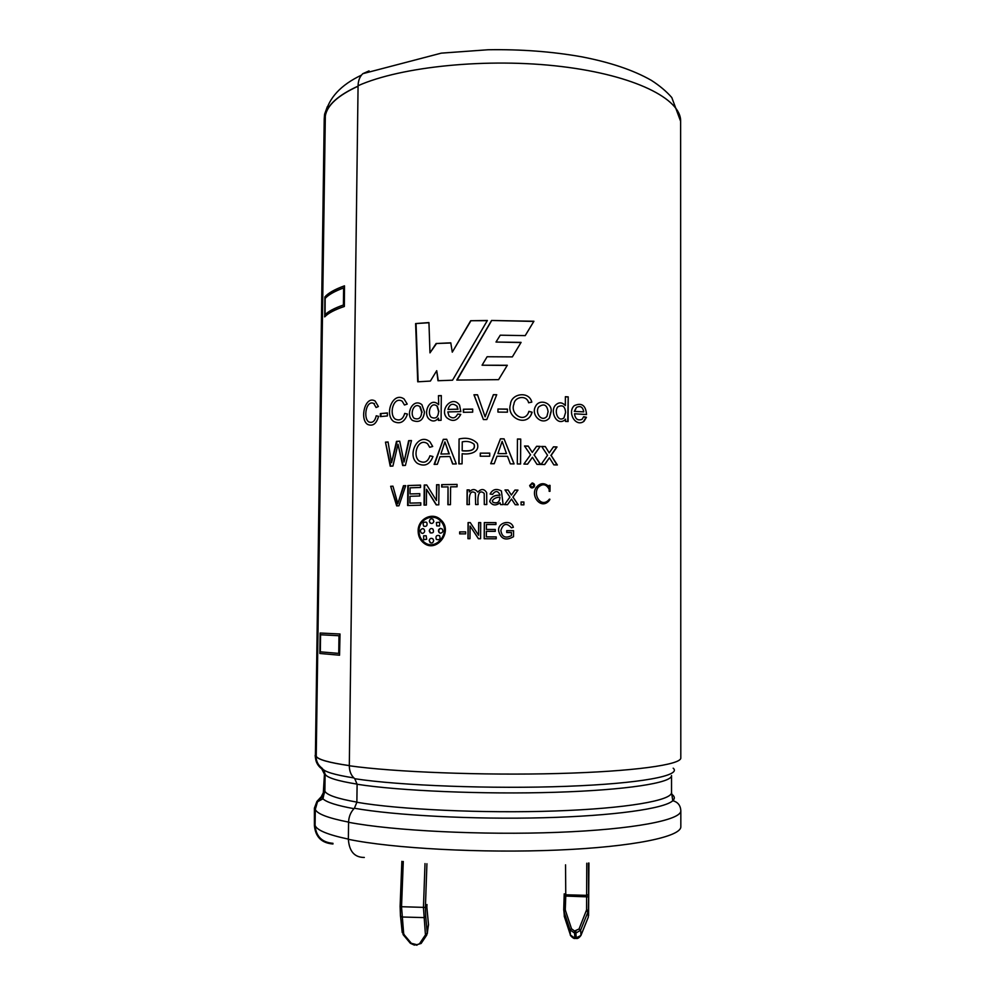 <?xml version="1.0" encoding="UTF-8"?>
<svg xmlns="http://www.w3.org/2000/svg" width="995" height="995" viewBox="0 0 995 995"><rect width="100%" height="100%" fill="white"/><g stroke="black" fill="none" stroke-linecap="round" stroke-linejoin="round"><path stroke-width="1.49" d="M565.546 864.829L565.769 896.072L588.654 896.905L588.63 894.405L586.926 895.351L565.745 894.791L564.215 893.833L563.73 909.803L565.284 909.318L565.434 910.425L563.954 911.482L563.73 909.828M400.463 915.935L401.905 916.992L423.795 917.601L425.711 916.395L427.265 933.795M401.893 861.334L400.102 906.681L425.4 907.428L425.711 916.395M565.284 909.318L565.769 896.072L564.24 896.234L564.376 916.656L570.421 935.001L574.923 938.21L574.55 933.086L570.023 929.84L571.516 928.783L565.434 910.425M588.654 896.905L588.244 917.402M580.993 935.362L588.232 917.315L580.981 935.288L580.632 930.151L575.869 933.136L576.292 938.447L574.986 938.409L580.881 935.511M427.303 933.497L428.447 924.156M428.497 925.139L426.867 907.166L428.497 924.616L427.303 932.999L425.076 935.437L426.768 935.064M400.463 915.922L400.127 906.719L400.45 915.947M403.286 861.483L401.532 906.868L403.659 933.521L402.216 932.502L400.525 916.184M403.659 933.521L404.231 934.815L403.137 934.666M404.231 934.815L411.321 943.285L410.214 943.111L403.298 934.852M411.321 943.285L416.893 944.715L421.333 943.173M588.58 915.761L588.94 863.013L588.58 915.736L588.269 910.562L586.565 909.903L579.04 929.007L580.632 930.151L587.921 912.141L586.341 910.997M570.421 934.977L564.376 916.656L563.954 911.482L570.023 929.84L570.471 935.126C569.414 934.653 573.742 939.317 574.948 938.409M349.307 765.603C328.959 762.63 317.927 759.521 316.236 756.262L316.062 756.262C317.766 759.533 328.847 762.655 349.307 765.64M358.063 86.242C338.101 95.371 327.181 105.259 325.328 115.905L325.166 115.893C327.019 105.221 337.989 95.296 358.063 86.13M340.004 634.002L339.556 655.207L319.843 653.479L320.129 633.019L340.004 634.002L320.129 633.019M339.556 655.207L339.842 634.002M344.357 306.472C334.618 309.768 328.089 313.226 324.756 316.845L324.867 296.933C328.201 293.052 334.743 289.358 344.481 285.826L344.357 306.472L344.481 285.826M324.594 316.833C327.927 313.214 334.457 309.743 344.208 306.448M424.492 412.029C423.36 420.363 419.318 423.136 412.378 420.375C404.928 414.281 413.112 397.428 421.917 404.704L424.492 412.029M551.106 411.806L549.389 418.024C542.275 426.37 530.086 414.977 535.77 405.948C539.75 398.485 552.561 402.938 551.106 411.806M324.606 114.164L315.39 756.275L324.221 118.828L324.606 114.164L327.355 106.639M349.307 765.764C393.236 772.045 482.587 775.553 558.12 773.513C633.815 771.511 681.5 764.695 680.804 757.916L680.63 121.315C681.264 99.052 634.872 75.309 561.367 66.528C488.023 57.66 401.159 66.454 358.076 85.719L349.307 765.764C349.357 771.349 351.185 775.677 354.767 778.724L357.106 784.259L356.869 802.268L354.394 808.251C350.725 811.97 348.785 816.646 348.573 822.28L348.362 839.295C349.22 851.409 354.531 857.466 364.319 857.454M518.233 504.776L512.96 497.102L517.972 490.1L514.962 490.05L511.368 495.075L508.047 489.975L505 489.95L509.937 497.065L504.49 504.627L507.525 504.664L511.517 499.055L515.236 504.739L518.233 504.776M499.925 495.249C494.341 494.938 490.921 497.015 489.689 501.48C492.326 505.584 495.784 506.007 500.062 502.749L500.572 504.602L503.134 504.614L501.418 490.995C496.381 488.259 492.612 489.266 490.1 494.042L492.537 494.378C495.485 490.473 497.948 490.635 499.938 494.838L499.925 495.323C494.291 495.037 490.896 497.114 489.751 501.555L489.702 501.505M486.779 504.527L484.304 504.527L484.204 493.371C477.563 487.737 477.563 500.087 478.073 504.527L475.622 504.527L475.399 493.06C468.67 488.284 469.105 500.224 469.429 504.54L466.991 504.552L467.115 489.888L469.279 489.876L469.267 491.916C472.339 488.744 475.175 488.781 477.799 492.065C481.319 488.52 484.279 488.744 486.679 492.712L486.779 504.527M457.053 486.779L450.611 486.853L450.449 504.676L447.874 504.701L448.036 486.891L441.68 486.99L441.705 484.64L457.066 484.416L457.053 486.779M398.945 505.796L396.694 505.883L390.662 486.281L392.95 486.169L397.838 503.657L403.448 485.722L405.736 485.635L398.945 505.796M420.798 502.823L409.928 503.109L410.002 496.281L419.766 495.995L419.778 493.657L410.027 493.943L410.089 487.811L420.524 487.475L420.549 485.137L407.838 485.548L407.627 505.522L420.773 505.174L420.798 502.823M426.532 489.266L436.208 504.863L438.783 504.826L438.982 484.689L436.569 484.739L436.419 500.547L426.731 484.963L424.243 485.025L424.044 505.099L426.37 505.05L426.532 489.266L436.482 504.863M438.36 404.555L438.061 404.194C429.666 396.694 422.477 413.547 429.255 419.243C432.514 421.868 435.574 421.494 438.434 418.136L438.409 420.387L441.083 420.3L441.307 395.575L438.447 395.687L438.683 404.666L438.447 395.687M457.675 414.044C455.461 418.335 452.576 418.994 449.019 415.985L447.787 411.93L460.847 411.619L459.578 405.139C452.389 394.704 439.23 409.517 446.73 417.701C452.501 422.178 457.165 421.084 460.747 414.393L457.675 414.044L460.722 414.492M472.7 409.094L472.675 412.166L463.359 412.303L463.384 409.231L472.7 409.094M496.729 394.704L493.358 394.692L485.112 416.83L477.5 394.754L473.956 394.791L483.396 419.567L486.791 419.554L496.729 394.704M507.45 409.107L497.96 409.02L497.935 412.092L507.425 412.179L507.45 409.107L507.388 412.179M532.163 412.228L528.917 411.321L528.245 413.236C523.258 423.198 509.925 413.335 513.93 404.157C514.514 396.582 526.815 394.642 528.606 402.776L531.803 402.117C529.079 390.637 511.007 393.448 510.447 404.443C506.231 417.129 525.161 426.843 531.168 414.753L532.163 412.228L528.88 411.47M583.692 416.694L582.038 419.368C577.747 420.885 575.247 419.019 574.513 413.771L586.528 414.542C585.781 405.351 581.702 402.39 574.277 405.661C566.914 412.328 575.682 427.775 584.04 421.246L586.441 417.291L583.692 416.694M465.66 531.865L465.648 533.867L459.64 533.88L459.665 531.89L465.66 531.865L459.665 531.89M480.709 522.586L478.67 522.586L478.57 535.26L470.249 522.586L468.085 522.586L467.961 538.705L469.976 538.705L470.088 526.032L478.408 538.718L480.585 538.718L480.709 522.586M495.286 529.489L486.393 529.439L486.431 524.489L495.933 524.527L495.945 522.636L484.316 522.586L484.192 538.73L496.206 538.792L496.219 536.902L486.331 536.852L486.381 531.33L495.261 531.367L495.286 529.489M523.917 502.015L521.081 501.978L521.069 504.826L523.892 504.863L523.917 502.015L523.768 504.863M529.638 485.548C530.571 488.184 532.101 488.632 534.215 486.903C535.024 484.801 534.365 483.483 532.213 482.961L529.638 485.548M550.036 485.373L549.999 491.319L549.153 491.294L549.153 489.316C546.18 483.956 542.511 483.321 538.158 487.426C532.686 494.677 540.957 508.035 548.718 500L549.265 499.229C550.185 498.918 550.111 499.428 549.029 500.771C541.006 510.074 530.061 495.784 536.28 487.388C540.173 482.749 544.476 482.5 549.165 486.667L549.178 485.361L550.036 485.373L549.737 491.319M513.569 530.696L513.532 536.678C505.758 541.069 500.808 539.153 498.657 530.944C497.351 522.499 511.144 518.805 513.345 527.313L511.43 527.823C506.654 522.574 503.134 523.457 500.858 530.484C501.915 536.964 505.448 538.668 511.467 535.596L511.48 532.561L506.741 532.524L506.753 530.633L513.569 530.696L513.532 536.678M520.733 439.069L517.45 439.006L517.3 463.956L520.584 464.006L520.733 439.069L520.472 464.006M532.437 457.29L536.964 464.354L540.596 464.441L534.191 454.914L540.248 446.382L536.628 446.282L532.263 452.402L528.233 446.083L524.514 445.996L530.534 454.827L523.905 464.068L527.599 464.143L532.437 457.29L527.524 464.143M553.481 446.817L549.228 452.887L545.297 446.544L541.641 446.432L547.536 455.3L541.081 464.454L544.7 464.553L549.414 457.775L553.829 464.852L557.349 464.963L551.118 455.411L557.013 446.954L553.481 446.817M568.207 396.868L568.095 421.544L565.471 421.407L565.483 419.156L564.7 420.089C556.541 426.258 549.638 411.283 555.508 405.152C558.829 401.968 562.1 402.104 565.334 405.562L565.384 396.706L568.207 396.868L567.747 421.532M514.092 463.906L504.055 438.832L500.46 438.807L490.709 463.72L494.216 463.732L496.99 456.207L507.487 456.295L510.335 463.857L514.092 463.906M480.274 453.135L480.249 456.22L489.727 456.207L489.739 453.123L480.274 453.135L489.739 453.222M462.153 453.695L462.066 463.844L458.857 463.881L459.068 438.994C466.605 437.24 472.687 438.708 477.314 443.372C480.274 452.862 468.807 454.765 462.153 453.695M432.962 456.531L429.939 455.797C427.862 461.954 424.231 463.645 419.019 460.896C411.955 455.188 418.323 437.091 427.601 443.758L429.691 447.302L432.688 446.469L429.952 441.792C417.937 431.793 406.507 455.436 417.378 463.359C424.566 467.003 429.753 464.727 432.962 456.531L429.939 455.797M404.467 405.015L407.216 404.094L404.069 398.945C392.639 390.985 383.971 414.903 393.734 421.532C400.114 424.492 404.679 421.992 407.465 414.044L404.704 413.41C402.987 419.256 399.828 421.159 395.251 419.094C388.635 414.393 393.398 395.96 402.179 401.196L404.467 405.015M482.065 365.215L487.115 356.745L512.35 356.894L521.081 342.379L495.995 342.044L500.261 335.191L525.223 335.626L533.917 321.248L491.567 320.477L456.792 380.078L498.594 379.642L507.313 365.264L482.065 365.215L507.214 365.414M452.551 380.202L437.974 380.737L436.718 370.687L430.375 381.085L417.726 381.806L415.611 323.574L428.944 322.567L429.977 352.864L436.121 343.511L450.785 342.827L452.277 352.168L470.685 320.726L487.363 320.502L452.551 380.202M380.364 413.597L380.326 416.594L387.391 415.947L387.428 412.95L380.364 413.597L387.428 413.099M378.573 416.345L376.234 415.786C374.941 421.246 372.453 423.298 368.772 421.93C362.976 418.211 366.197 399.567 373.772 403.485L376.073 407.515L378.386 406.545L375.115 401.022C365.19 394.978 359.307 419.119 367.59 424.405C372.727 426.581 376.396 423.895 378.573 416.345M392.925 466.046L390.227 466.195L385.463 442.153L388.062 441.954L391.557 462.712L396.483 441.382L399.716 441.183L404.045 462.041L408.622 440.685L411.47 440.536L405.413 465.411L402.689 465.536L397.988 444.243L392.925 466.046M437.365 464.292L434.131 464.379L443.31 439.342L446.705 439.255L456.282 463.919L452.65 463.981L449.951 456.518L439.977 456.742L437.365 464.292M418.149 531.069C417.738 518.892 432.638 511.393 440.885 519.937C453.608 531.069 436.594 553.394 423.882 543.146C420.139 540.21 418.223 536.193 418.149 531.069M358.076 85.719C358.212 80.545 359.792 76.54 362.814 73.68L369.058 70.894M332.964 843.996C321.572 843.076 315.39 836.87 314.395 825.402L314.631 809.395L316.907 801.448L323.201 794.657L324.208 791.187L324.445 774.197L321.733 768.824C317.567 765.715 315.452 761.536 315.39 756.275M443.31 439.342L434.504 464.366M452.862 463.969L449.951 456.518M449.019 453.857L440.885 454.043L449.019 453.857L444.902 441.867L440.885 454.043M449.28 453.956L444.902 441.867M443.596 439.442L446.743 439.355M385.463 442.153L390.761 466.17M403.162 465.511L397.988 444.243M411.445 440.648L408.622 440.685M409.082 440.773L404.045 462.041M399.741 441.307L396.483 441.382M397.005 441.469L391.557 462.712M386.048 442.24L388.087 442.078M380.961 413.696L380.923 416.544M323.848 770.006L325.116 774.197L324.892 791.187L323.761 795.03L317.517 801.734L315.303 809.395L315.079 825.39C316.024 836.447 321.994 842.417 332.977 843.312M316.062 756.262C316.124 761.287 318.151 765.292 322.131 768.264C323.885 771.635 334.457 774.856 353.859 777.916M325.328 115.905L316.236 756.262M325.775 111.676L325.166 115.893M436.718 370.687L438.285 380.724M487.251 320.676L470.685 320.726M470.846 320.9L452.277 352.168M450.81 343.001L436.121 343.511M436.457 343.661L429.977 352.864M428.957 322.753L415.611 323.574M416.047 323.736L418.136 381.781M519.228 345.464L521.081 342.379M520.982 342.541L495.995 342.044M525.198 335.626L533.917 321.248M533.743 321.422L491.567 320.477M491.605 320.651L457.165 379.953M459.068 463.881L459.068 438.994M474.006 444.18L474.142 444.28C476.244 451.892 466.817 450.996 462.376 450.872L462.178 450.772C466.73 450.909 476.145 451.767 474.006 444.193C470.871 441.643 466.953 440.872 462.252 441.855L462.178 450.772M480.386 453.235L480.361 456.22M513.98 463.906L504.055 438.832M504.03 438.944L500.46 438.807M500.46 438.919L490.796 463.72M506.505 453.596L497.948 453.62L506.505 453.596L502.152 441.407L497.935 453.521M565.384 396.843L567.859 396.98M564.662 420.126L565.483 419.156M565.583 412.465L563.966 417.888C557.934 422.688 553.892 411.034 557.872 406.818C562.573 404.492 565.148 406.37 565.583 412.465M553.407 446.929L557.013 446.954M545.297 446.544L549.228 452.887M541.715 446.531L545.073 446.643M544.526 464.553L549.414 457.775M557.001 464.951L551.118 455.411M550.857 455.499L556.727 447.053M540.322 464.441L534.191 454.914M534.016 455.013L540.248 446.382M536.554 446.382L540.049 446.481M528.233 446.083L532.263 452.402M524.576 446.108L528.084 446.183M517.45 439.118L520.634 439.168M506.753 530.683L513.495 530.745M534.041 486.978C534.85 484.888 534.191 483.57 532.051 483.035L532.213 482.961M531.255 484.204C533.171 483.669 533.867 484.441 533.357 486.518C531.479 487.475 530.646 486.878 530.832 484.739L531.255 484.204M521.081 502.04L523.78 502.089M495.274 529.539L486.393 529.439M495.945 522.698L484.316 522.586M484.391 522.649L484.267 538.73M496.219 536.939L486.331 536.852M480.709 522.636L478.67 522.586M478.782 522.636L478.57 535.26M470.287 522.636L468.085 522.586M468.247 522.636L468.123 538.705M478.483 538.718L470.088 526.032M459.864 531.939L459.852 533.88M583.605 421.358L586.005 417.39L583.63 416.868M576.428 407.415L574.302 411.395L583.742 411.868C582.846 406.98 580.408 405.5 576.441 407.428L574.675 411.283M583.742 411.868L574.302 411.395M530.994 414.89L531.989 412.353M507.413 409.219L497.96 409.02M497.973 409.144L497.948 412.092M496.679 394.828L493.358 394.692M493.396 394.828L485.112 416.83M477.538 394.878L473.956 394.791M474.093 394.915L483.433 419.567M472.7 409.219L463.384 409.231M463.57 409.355L463.546 412.303M457.775 409.181L447.961 409.43L457.775 409.181L456.842 406.06C452.588 402.875 449.64 403.995 447.961 409.43M457.986 409.293L457.066 406.184M438.733 420.375L438.434 418.136M438.571 411.433C438.273 417.241 435.835 419.206 431.27 417.315C426.905 413.472 430.76 400.96 436.992 406.084L438.571 411.433M437.315 406.196L438.894 411.544M438.758 395.811L441.307 395.712M438.982 484.764L436.569 484.739M436.892 484.814L436.419 500.547M426.78 485.05L424.243 485.025M424.629 485.1L424.43 505.087M420.798 502.898L409.928 503.109M419.778 493.731L410.027 493.943M420.549 485.212L407.838 485.548M408.298 485.622L408.087 505.51M390.662 486.281L397.192 505.858M405.711 485.722L403.448 485.722M403.933 485.784L397.838 503.657M391.222 486.356L392.975 486.269M457.066 484.49L441.705 484.64M442.004 484.714L441.979 486.99M448.136 504.701L448.036 486.891M469.279 489.95L467.115 489.888M467.289 489.963L467.165 504.552M493.01 502.276C497.002 503.769 499.291 502.388 499.876 498.109L499.9 497.189C496.231 497.276 493.707 498.507 492.301 500.871L493.047 502.338C497.04 503.818 499.316 502.438 499.876 498.172M518.096 504.776L512.96 497.102M512.885 497.164L517.972 490.1M514.912 490.125L517.885 490.162M508.047 489.975L511.368 495.075M505.05 490.025L508.01 490.05M509.229 498.047L504.515 504.627M508.681 503.022L511.517 499.055M548.083 411.681L546.914 416.383C541.429 422.626 534.713 412.515 538.643 406.992C543.904 403.199 547.051 404.766 548.083 411.681M550.844 411.918L549.389 418.024M421.693 412.166C421.271 417.888 418.783 419.952 414.256 418.36C409.53 414.666 413.522 402.017 419.815 406.582L421.693 412.166M420.213 406.694L422.091 412.278M419.019 531.056C418.646 519.726 432.489 512.723 440.188 520.609C452.165 530.969 436.258 551.964 424.343 542.3C420.873 539.564 419.094 535.82 419.019 531.056M440.176 520.596L440.462 520.621C445.81 526.902 446.009 533.444 441.046 540.26M423.895 543.158L424.293 543.208C420.537 540.26 418.634 536.23 418.559 531.119M422.788 533.419C424.865 532.375 425.201 530.907 423.783 529.004L422.838 528.581C420.251 529.34 419.766 530.82 421.358 533.021L422.788 533.419M423.634 535.795L423.646 539.738L426.668 539.253L426.171 535.745L423.634 535.795L423.683 539.763M423.733 526.181L423.808 526.231C426.556 526.778 427.564 525.584 426.83 522.636L426.445 522.251C423.298 521.716 422.39 523.022 423.733 526.181L423.808 526.231M433.845 521.38L432.962 519.216C430.972 518.246 429.765 518.98 429.342 521.442L430.163 522.972C431.905 523.93 433.123 523.395 433.845 521.38M436.382 522.512L436.718 525.882L439.516 525.969L439.728 522.201L436.382 522.512L436.73 525.895M440.362 533.221C442.887 532.636 443.509 531.243 442.24 529.041L440.412 528.357C438.322 529.303 437.924 530.733 439.205 532.648L440.362 533.221M439.429 535.621C436.556 534.962 435.487 536.131 436.22 539.153L436.531 539.477C439.753 540.223 440.748 538.979 439.541 535.72L439.429 535.621M429.156 540.385L430.126 542.636C432.079 543.506 433.26 542.748 433.671 540.335L432.85 538.817C431.096 537.847 429.865 538.37 429.156 540.385L430.487 542.673M429.231 530.907C429.803 528.668 431.022 528.022 432.875 528.992C434.218 532.076 433.322 533.357 430.201 532.835L429.231 530.907M429.342 521.442L430.524 523.022M440.412 528.357L440.71 528.407C438.633 529.352 438.235 530.783 439.516 532.698M430.561 532.885L429.591 530.957M320.154 651.825L320.39 634.76L338.984 635.743L338.748 653.392L320.154 651.825L338.748 653.392M325.141 298.264C328.449 294.632 334.618 291.162 343.636 287.841L343.399 305.017C334.382 308.151 328.213 311.435 324.905 314.868L325.141 298.264L325.079 314.694M320.564 634.773L320.328 651.825M343.636 287.928C334.706 291.224 328.599 294.669 325.303 298.264M672.894 800.764L672.197 797.032L672.894 800.764M571.516 928.783L574.55 931.021L579.04 929.007M586.776 863.225L586.565 909.903M588.48 863.063L588.63 894.405M564.227 893.896L564.24 896.209M575.869 931.059L575.869 933.136L574.55 933.086L574.55 931.021M425.014 863.573L423.447 907.477L425.4 934.168M419.654 943.534L425.076 935.437M426.93 863.722L425.4 907.428M426.992 904.517L426.855 907.328M414.33 944.641L417.004 945.213M416.893 944.715L421.146 943.447M324.507 115.855L324.221 118.828M673.18 768.177C682.06 775.54 641.116 783.562 566.553 786.324C492.202 789.122 399.443 785.615 354.767 778.724M324.445 774.197L323.201 794.657M356.869 802.268C398.908 809.569 483.582 813.487 555.123 810.987C626.8 808.5 672.16 800.415 671.538 792.43L671.538 775.553C672.172 782.791 626.825 790.08 555.21 792.281C483.732 794.507 399.107 790.888 357.106 784.259M324.208 791.187L323.935 790.005M321.335 796.647L323.81 791.734M671.65 794.159C674.772 796.336 675.145 798.525 672.769 800.739C664.523 808.624 613.94 815.912 543.581 817.741C473.321 819.582 394.642 815.427 354.394 808.251M314.631 809.395L316 805.079M671.538 792.43L672.769 800.739C677.806 802.007 680.493 805.341 680.829 810.726C681.513 819.967 633.728 829.42 557.859 832.342C482.14 835.303 392.577 830.75 348.573 822.28M314.395 825.402L314.395 808.164L316.907 801.448M680.829 810.726L680.829 826.621C681.525 836.621 633.703 846.857 557.772 850.066C482.003 853.312 392.378 848.436 348.362 839.295M322.467 795.627L323.213 794.595M325.116 774.197C326.932 777.667 337.591 780.975 357.106 784.122M324.892 791.187C326.696 795.017 337.367 798.662 356.882 802.119M321.721 797.194L322.965 798.836C326.634 802.293 336.969 805.577 353.971 808.674M315.303 809.395C316.995 813.848 328.089 818.077 348.586 822.106M315.079 825.39C316.758 830.203 327.853 834.78 348.362 839.108M426.867 907.191L426.992 904.554M401.868 861.334L400.102 906.681M400.45 915.922L403.124 934.653M410.388 943.31L414.442 945.138M421.345 943.148L426.581 935.337M564.376 916.681L564.19 915.935M576.292 938.447C577.597 938.845 579.152 937.837 580.956 935.449M680.63 121.315L671.799 97.547C666.376 91.341 659.548 85.595 651.315 80.334C633.429 70.135 610.171 62.287 581.503 56.777C552.101 51.566 520.994 49.228 488.159 49.75L441.295 53.145L362.814 73.68M315.452 757.904L315.154 755.367M374.406 403.56L373.772 403.472M361.471 75.122C340.8 84.936 328.736 97.983 325.265 114.251M323.761 795.03L322.965 798.836L317.517 801.734"/></g></svg>
